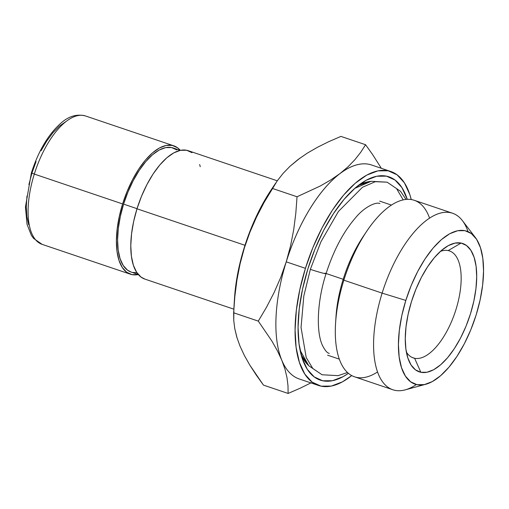 <?xml version="1.0" encoding="UTF-8"?>
<svg xmlns="http://www.w3.org/2000/svg" width="509" height="509" viewBox="0 0 509 509"><rect width="100%" height="100%" fill="white"/><g stroke="black" fill="none" stroke-linecap="round" stroke-linejoin="round"><path stroke-width="0.76" d="M234.477 298.936L235.412 288.431L238.823 268.173L244.282 247.495A110.116 48.667 108.7 0 0 234.503 298.465L233.892 308.257L234.846 296.403L236.933 280.058L240.102 263.738L244.435 247.711L249.919 232.193L256.491 217.158L264.044 202.55L277.252 180.829L283.049 173.461L289.92 166.36L300.087 158.019M237.13 338.199L234.757 328.572L233.758 320.492L233.892 308.257M244.384 355.492L240.006 346.12L244.384 355.492L249.836 365.131L244.384 355.492M256.243 375.018L249.836 365.131L263.452 385.109L256.243 375.018M144.912 279.11L141.012 277.068L136.622 272.251L133.377 265.227L131.411 256.269L130.788 245.72L131.545 233.987L133.638 221.517L136.997 208.792L244.975 245.3L136.997 208.792A67.761 29.948 108.7 0 0 144.804 279.072L233.841 309.173M131.233 272.099L127.466 270.133L123.223 265.475L120.086 258.68L118.183 250.021L117.585 239.828L118.311 228.484L120.34 216.427L123.585 204.128L137.036 208.677L123.585 204.128A65.502 28.949 108.7 0 0 131.131 272.067L138.263 274.478M42.451 244.46A67.761 29.948 -71.3 0 1 34.307 174.078L122.605 203.931L119.246 216.649L117.146 229.12L116.396 240.852L117.013 251.401L118.985 260.36L122.224 267.384L126.614 272.2L131.984 274.631L138.314 274.536A67.761 29.948 -71.3 0 1 130.412 274.205A67.761 29.948 -71.3 0 1 122.605 203.931L34.307 174.078A67.761 29.948 108.7 0 0 42.113 244.358L33.594 238.416L31.348 235.298L27.022 224.24L25.45 206.978L31.38 172.907L31.972 172.965L36.088 161.512M31.38 172.907C38.531 150.696 48.527 133.975 61.379 122.745C69.078 116.058 77.126 113.8 85.518 115.969A67.761 29.948 108.7 0 0 34.307 174.078L31.373 172.907L34.307 174.078A67.761 29.948 -71.3 0 1 85.188 115.861M414.619 358.279A56.467 24.954 -71.3 0 1 413.308 357.922A56.467 24.954 -71.3 0 1 406.36 352.043A56.467 24.954 108.7 0 0 414.619 358.279L420.86 372.295A67.761 29.948 -71.3 0 1 408.123 358.813A67.761 29.948 -71.3 0 1 412.614 298.083A67.761 29.948 -71.3 0 1 445.897 247.088A67.761 29.948 -71.3 0 1 461.116 243.054L448.162 250.581A56.467 24.954 108.7 0 0 440.393 251.395A56.467 24.954 -71.3 0 1 448.162 250.581L461.116 243.054L466.486 245.484L470.876 250.301L474.114 257.325L476.087 266.283L476.704 276.832L475.953 288.565L473.854 301.035L470.494 313.76L466.002 326.25L460.55 338.027L454.34 348.633L447.621 357.668L440.648 364.781L433.687 369.706L427.006 372.238L420.86 372.295L415.49 369.865L411.1 365.048L407.862 358.024L405.889 349.066L405.272 338.517L406.023 326.778L408.123 314.314L411.482 301.589L415.974 289.099L421.427 277.322L427.636 266.716L434.355 257.681L441.328 250.568L448.289 245.643L454.97 243.111L461.116 243.054A67.761 29.948 -71.3 0 1 470.494 313.76A67.761 29.948 -71.3 0 1 420.86 372.295L414.619 358.279A56.467 24.954 108.7 0 0 455.981 309.504A56.467 24.954 108.7 0 0 448.162 250.581A56.467 24.954 -71.3 0 1 449.472 250.937A56.467 24.954 -71.3 0 1 455.517 310.967A56.467 24.954 -71.3 0 1 414.619 358.279L412.048 357.407L414.619 358.279M377.563 371.933A93.172 41.178 -71.3 0 1 335.577 323.317A93.172 41.178 -71.3 0 1 343.849 280.185L382.125 293.127A93.172 41.178 108.7 0 0 405.189 389.862L425.81 384.263A80.746 35.687 -71.3 0 1 405.826 300.425L382.125 293.127L343.849 280.185A93.172 41.178 108.7 0 0 354.582 376.819L392.865 389.76A93.172 41.178 -71.3 0 1 382.125 293.127A93.172 41.178 -71.3 0 1 452.539 213.226A93.172 41.178 -71.3 0 1 468.045 231.64M475.4 237.588L462.407 220.626A93.172 41.178 108.7 0 0 382.125 293.127L405.826 300.425A80.746 35.687 -71.3 0 1 475.4 237.588A80.746 35.687 -71.3 0 1 476.15 314.925A80.746 35.687 -71.3 0 1 425.81 384.263M416.356 384.53A93.172 41.178 -71.3 0 1 392.865 389.76M335.825 319.983A81.313 35.935 -71.3 0 1 343.193 279.282L343.849 280.185L343.193 279.282A81.313 35.935 108.7 0 0 335.978 316.922L335.577 323.317M452.539 213.226L414.262 200.285A93.172 41.178 108.7 0 0 343.849 280.185A93.172 41.178 -71.3 0 1 366.696 231.283L363.133 236.602A81.313 35.935 108.7 0 0 343.193 279.282L326.116 273.511L343.193 279.282A81.313 35.935 -71.3 0 1 364.864 234.076M299.725 379.129A112.934 49.914 -71.3 0 1 281.776 360.181L277.399 350.796L271.94 341.138L258.298 321.122L266.557 307.131L274.077 292.611L280.714 277.469L286.236 261.842L280.714 277.469L274.077 292.611L266.557 307.131L258.298 321.122L271.94 341.138L277.399 350.796L281.776 360.181A112.934 49.914 -71.3 0 1 286.236 261.842L290.544 245.93L293.699 229.737L295.812 213.296L297.033 196.767L320.231 186.02L330.564 180.065L339.878 173.645L330.564 180.065L320.231 186.02L297.033 196.767L295.812 213.296L293.699 229.737L290.544 245.93L286.236 261.842A112.934 49.914 -71.3 0 1 339.878 173.645L347.991 166.831L354.881 159.718L360.69 152.337L365.583 144.728L372.792 154.819L381.33 168.294L372.792 154.819L365.583 144.728L360.69 152.337L354.881 159.718L347.991 166.831L339.878 173.645A112.934 49.914 -71.3 0 1 372.06 165.164M366.696 231.283A93.172 41.178 -71.3 0 1 429.564 218.113M476.15 314.925L480.152 299.763L482.653 284.906L483.55 270.922L482.812 258.349L480.464 247.679L476.602 239.306L471.372 233.567L464.971 230.672L457.648 230.736L449.689 233.758L441.392 239.618L433.083 248.099L425.072 258.865L417.679 271.507L411.177 285.536L405.826 300.425L401.817 315.586L399.323 330.443L398.426 344.428L399.164 357L401.512 367.67L405.374 376.043L410.604 381.782L417.005 384.677L424.321 384.613L432.287 381.591L440.584 375.731L448.893 367.25L456.897 356.485L464.297 343.842L470.8 329.807L476.15 314.925M28.65 224.692L26.85 216.484L26.277 206.813L26.971 196.054M28.892 184.627L31.972 172.965M41.089 150.721L46.777 140.993L52.936 132.709L59.33 126.187L65.712 121.683M122.605 203.931A67.761 29.948 -71.3 0 1 173.811 145.822A67.761 29.948 -71.3 0 1 180.301 150.352L177.609 147.82L172.239 145.396L166.093 145.447L159.412 147.985L152.452 152.904L145.479 160.017L138.76 169.052L132.55 179.664L127.097 191.435L122.605 203.931M136.902 272.684L132.658 272.48M180.224 150.371L173.092 147.96A65.502 28.949 108.7 0 0 123.585 204.128L127.931 192.058L133.205 180.676L139.205 170.42L145.701 161.684L152.439 154.806L159.171 150.053L165.629 147.604L171.565 147.546L176.757 149.894M277.278 180.797L188.209 150.689A67.761 29.948 108.7 0 0 136.997 208.792L141.496 196.302L146.948 184.532L153.152 173.919L159.871 164.884L166.85 157.771L173.811 152.853L180.491 150.314L186.631 150.263L192.001 152.687M199.636 164.534L200.272 166.691M275.77 182.979L271.278 189.698A110.116 48.667 108.7 0 0 244.282 247.495L251.58 227.199L260.449 208.066L271.354 189.59M328.929 141.597L340.922 136.393L328.929 141.597L317.686 147.158L328.929 141.597M307.334 153.126L317.686 147.158L307.334 153.126L298.013 159.559L289.92 166.36L283.049 173.461L277.252 180.829L264.044 202.55L256.491 217.158L249.919 232.193L244.435 247.711L240.102 263.738L236.933 280.058L234.846 296.403L233.644 312.787L233.758 320.492L234.757 328.572L236.793 337.098L240.006 346.12M300.106 388.24L311.336 382.685L300.106 388.24L288.113 393.444L300.106 388.24M287.992 385.752L288.113 393.444L287.992 385.752L287.006 377.691L287.992 385.752M284.976 369.184L287.006 377.691L284.976 369.184L281.776 360.181L284.976 369.184M263.452 385.109L288.113 393.444L263.452 385.109M258.298 321.122L233.644 312.787L258.298 321.122M297.033 196.767L272.372 188.425L297.033 196.767M365.583 144.728L340.922 136.393L365.583 144.728M358.451 185.352L370.737 181.376A98.975 43.742 108.7 0 0 358.451 185.352M348.423 373.326A107.291 47.413 -71.3 0 1 302.581 359.437A107.291 47.413 -71.3 0 1 307.894 268.841A107.291 47.413 -71.3 0 1 362.383 182.546A107.291 47.413 -71.3 0 1 407.251 199.331L401.932 187.636L394.984 180.008L386.477 176.159L376.755 176.248L366.175 180.262L355.155 188.05L344.109 199.312L333.471 213.621L323.641 230.418L315.007 249.06L307.894 268.841L302.575 288.985L299.254 308.728L298.058 327.306L299.044 344.008L302.161 358.19L307.29 369.311L314.244 376.94L322.744 380.789L332.472 380.7L343.053 376.685L348.43 373.326M390.778 171.488L371.589 165.005A112.928 49.907 108.7 0 0 286.243 261.842L305.432 268.332L286.243 261.842A112.928 49.907 108.7 0 0 299.247 378.963L318.443 385.453A112.928 49.907 -71.3 0 1 305.432 268.332A112.928 49.907 -71.3 0 1 390.778 171.488A112.928 49.907 -71.3 0 1 411.247 199.547L409.821 194.565L404.42 182.858L397.103 174.829L388.157 170.782L377.913 170.871L366.785 175.096L355.18 183.297L343.556 195.151L332.358 210.211L322.012 227.892L312.92 247.514L305.432 268.332L299.833 289.538L296.34 310.318L295.086 329.87L296.117 347.45L299.4 362.383L304.802 374.09L312.119 382.119L321.071 386.166L331.308 386.076L342.442 381.852L351.738 375.572M351.732 375.572A112.928 49.907 -71.3 0 1 318.443 385.453M301.163 354.818A98.975 43.742 108.7 0 0 308.511 365.437L301.163 354.818M406.017 199.413L400.57 191.339L387.164 182.184L375.324 181.681L362.472 187.267L338.428 211.451L320.937 241.781L310.35 269.344A11.293 0.554 17.3 0 0 326.053 273.708A11.293 0.554 -162.7 0 1 310.35 269.344L303.816 296.022L301.048 327.516L306.227 357.592L312.844 368.541L322.057 374.764L312.844 368.541L306.227 357.592L301.048 327.516L303.816 296.022L310.35 269.344L320.937 241.781L338.428 211.451L362.472 187.267L375.324 181.681L387.164 182.184L396.543 188.578L403.198 199.872M324.958 273.117A11.293 0.554 -162.7 0 1 326.053 273.708C333.554 250.428 343.429 231.722 355.689 217.61C364.177 207.15 376.081 201.5 379.93 203.581M130.412 274.205L42.113 244.358M339.338 359.144L327.611 355.18M391.421 205.082L379.695 201.119M173.811 145.822L85.518 115.969M326.053 273.721C317.355 300.202 315.879 330.863 322.286 345.07C324.907 350.37 327.242 353.138 329.291 353.367M300.081 350.217L308.785 365.755L322.057 374.764L338.078 375.655L347.501 372.505M387.164 182.184L371.144 181.293L354.798 188.355"/></g></svg>

